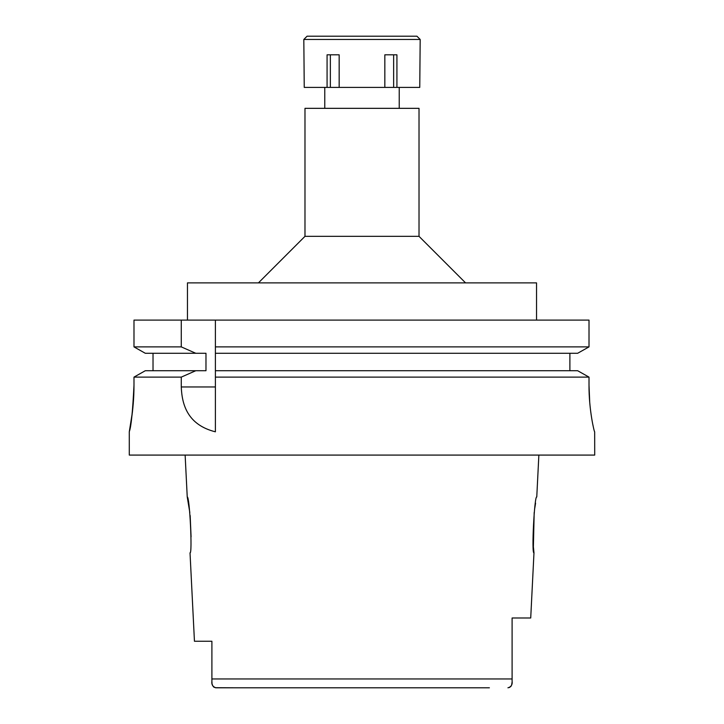 <?xml version="1.0" encoding="UTF-8"?>
<svg xmlns="http://www.w3.org/2000/svg" width="724" height="724" viewBox="0 0 724 724"><rect width="100%" height="100%" fill="white"/><g stroke="black" fill="none" stroke-linecap="round" stroke-linejoin="round"><path stroke-width="1.09" d="M211.897 680.841L211.897 681.031C211.426 684.651 212.82 686.904 216.069 687.8L489.388 687.8M211.897 653.863L211.897 666.433M211.897 641.256L194.448 641.256L211.897 641.256L211.897 678.958L512.103 678.958L512.103 658.74L512.103 679.655M215.155 687.7L234.612 687.8M211.906 681.556L212.005 683.329M212.096 683.963L212.738 685.845M213.372 686.705L214.195 687.329M538.864 455.088L536.765 496.972C534.457 495.107 531.389 554.466 533.977 552.828L530.719 617.988L512.103 617.988L512.103 681.058M512.085 682.126L511.66 684.913M511.234 685.89L510.646 686.687M509.805 687.338L507.931 687.8C511.18 686.904 512.574 684.651 512.103 681.031L512.103 680.352M194.448 641.256L190.023 552.828C192.566 554.548 189.625 495.569 187.235 496.972L189.815 512.483M190.159 515.533L191.082 536.855M533.977 552.828L533.443 547.299M533.389 546.629L534.185 512.492M534.746 508.329L535.579 503.135M419.015 236.332L419.015 108.338L304.985 108.338L304.985 236.332L419.015 236.332L465.559 282.876M536.538 320.108L536.538 282.876L187.462 282.876L187.462 320.108M577.652 370.724L589.01 377.113L577.652 370.724L215.39 370.724L215.39 346.887L589.01 346.887L589.01 320.108L133.985 320.108L133.985 346.887L145.289 353.276L133.985 346.887L181.272 346.887L195.77 353.276L205.978 353.276L205.978 370.724L145.289 370.724L133.985 377.113L145.289 370.724M215.39 346.887L215.39 320.108M215.39 370.724L215.39 431.721M215.39 349.058L215.39 351.185M215.39 372.833L215.39 377.113L589.01 377.113L589.01 385.268C588.838 409.784 594.323 432.527 594.666 431.812L594.712 455.088L129.288 455.088L129.288 431.812L132.383 412.327M589.01 320.108L589.01 346.887L577.652 353.276L589.01 346.887M569.888 353.276L569.888 370.724M153.026 370.724L153.026 353.276M133.985 385.268C132.709 411.259 131.162 426.689 129.334 431.567C128.492 435.314 134.112 411.694 133.985 385.268L133.985 377.113L181.272 377.113L181.272 386.96C181.968 405.096 187.878 424.916 215.39 431.812M181.272 320.108L181.272 346.887M157.208 377.113L181.272 377.113L195.77 370.724M132.392 412.291L133.279 403.232M215.39 353.276L577.652 353.276M589.725 402.454L589.01 385.268M145.289 353.276L195.77 353.276M211.897 681.031L211.897 678.958M384.833 87.396L419.757 87.396L420.182 39.458L303.818 39.458L304.243 87.396L384.833 87.396L384.833 54.816L396.924 54.816L396.924 87.396M393.648 54.816L393.648 87.396M339.167 87.396L339.167 54.816L327.076 54.816L327.076 87.396M330.352 54.816L330.352 87.396M420.182 39.458L416.924 36.2L307.076 36.2L303.818 39.458M181.272 386.96L215.381 386.969M187.235 496.972L185.136 455.088M399.232 87.396L399.232 108.338M324.768 87.396L324.768 108.338M304.985 236.332L258.441 282.876"/></g></svg>
